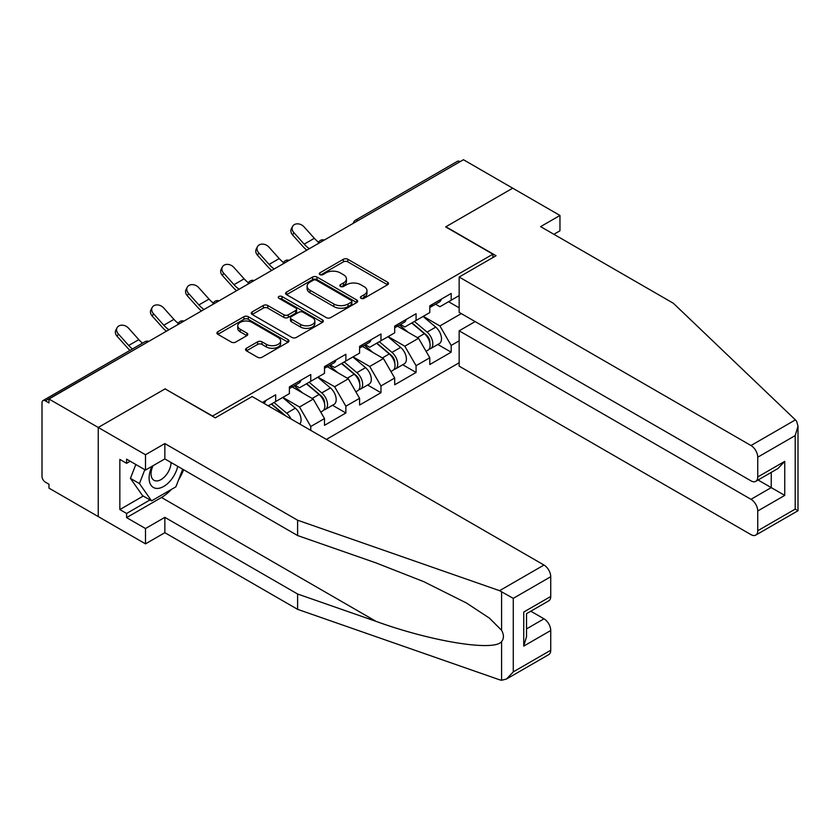 <?xml version="1.0" encoding="UTF-8"?>
<svg xmlns="http://www.w3.org/2000/svg" width="840" height="840" viewBox="0 0 840 840"><rect width="100%" height="100%" fill="white"/><g stroke="black" fill="none" stroke-linecap="round" stroke-linejoin="round"><path stroke-width="1.26" d="M361.011 298.316A2.184 1.26 0 0 0 364.098 298.316L387.566 284.76A3.119 1.806 0 0 0 388.479 283.49A3.119 1.806 0 0 0 387.566 282.209L347.812 259.266A3.119 1.806 0 0 0 343.392 259.266L319.925 272.811A2.184 1.26 0 0 0 319.284 273.704A2.184 1.26 0 0 0 319.925 274.596A2.184 1.26 0 0 0 323.022 274.596L326.056 272.843A9.996 5.775 0 0 1 340.19 272.843L343.507 274.754A9.996 5.775 0 0 1 346.437 278.838A9.996 5.775 0 0 1 343.507 282.912L340.473 284.666A2.184 1.26 0 0 0 339.832 285.558A2.184 1.26 0 0 0 340.473 286.451A2.184 1.26 0 0 0 343.56 286.451L346.594 284.697A9.996 5.775 0 0 1 360.728 284.697L364.046 286.608A9.996 5.775 0 0 1 366.975 290.693A9.996 5.775 0 0 1 364.046 294.777L361.011 296.531A2.184 1.26 0 0 0 360.37 297.423A2.184 1.26 0 0 0 361.011 298.316L361.011 296.531M246.435 348.264A3.119 1.806 0 0 0 245.522 349.534A3.119 1.806 0 0 0 246.435 350.816L257.586 357.252A3.119 1.806 0 0 0 262.007 357.252L288.068 342.206A3.119 1.806 0 0 0 288.981 340.935A3.119 1.806 0 0 0 288.068 339.654L248.315 316.701A3.119 1.806 0 0 0 243.894 316.701L217.833 331.748A3.119 1.806 0 0 0 216.919 333.029A3.119 1.806 0 0 0 217.833 334.299L231.304 342.08A3.119 1.806 0 0 0 235.725 342.08L246.876 335.643A3.119 1.806 0 0 0 247.79 334.362A3.119 1.806 0 0 0 246.876 333.092L240.198 329.238A8.358 4.819 0 0 1 237.752 325.826A8.358 4.819 0 0 1 242.907 321.363A8.358 4.819 0 0 1 252.011 322.413L278.187 337.522A8.358 4.819 0 0 1 280.633 340.935A8.358 4.819 0 0 1 275.478 345.387A8.358 4.819 0 0 1 266.375 344.348L262.007 341.828A3.119 1.806 0 0 0 257.586 341.828L246.435 348.264L246.435 350.816M165.302 388.752L98.248 427.466L48.972 399.01L463.439 159.726L512.715 188.181L445.662 226.895L492.912 254.173L212.552 416.031L165.302 389.014M326.277 317.594A3.119 1.806 0 0 0 330.697 317.594L356.758 302.547A3.119 1.806 0 0 0 357.672 301.276A3.119 1.806 0 0 0 356.758 300.006L317.006 277.053A3.119 1.806 0 0 0 312.585 277.053L286.524 292.1A3.119 1.806 0 0 0 285.611 293.37A3.119 1.806 0 0 0 286.524 294.641L326.277 317.594M279.772 298.788A2.184 1.26 0 0 1 281.998 299.093L281.998 296.499L322.413 319.83A3.119 1.806 0 0 1 323.327 321.101A3.119 1.806 0 0 1 322.413 322.381L296.352 337.428A3.119 1.806 0 0 1 291.931 337.428L252.178 314.475L252.178 311.923A3.119 1.806 0 0 0 251.265 313.194A3.119 1.806 0 0 0 252.178 314.475M252.178 311.923L263.329 305.487A3.119 1.806 0 0 1 267.75 305.487L283.878 314.79A3.119 1.806 0 0 0 288.288 314.79L295.691 310.517A3.119 1.806 0 0 0 296.604 309.246A3.119 1.806 0 0 0 295.691 307.976L278.901 298.284A2.184 1.26 0 0 1 278.26 297.392A2.184 1.26 0 0 1 279.615 296.226A2.184 1.26 0 0 1 281.998 296.499M326.403 439.415L459.155 362.775M492.912 254.173L492.912 257.544M268.243 405.836L275.667 401.552L275.667 394.79L262.395 402.455M275.667 401.552L289.391 393.624L289.391 386.873L310.769 374.524L310.769 381.286L324.492 373.359L324.492 366.608L345.87 354.26L345.87 361.022L359.594 353.094L359.594 346.343L380.971 333.994L380.971 340.756L394.695 332.829L394.695 326.078L416.073 313.73L416.073 320.492L429.796 312.564L429.796 305.812L451.175 293.465L451.175 300.227L459.155 295.606M459.155 340.82L451.175 345.429L439.919 325.941L423.266 316.334M437.819 344.474L451.175 352.181L451.175 345.429M451.175 352.181L429.796 364.529L429.796 357.767L416.073 365.694L404.817 346.206L388.175 336.599M402.717 364.739L416.073 372.445L416.073 365.694M416.073 372.445L394.695 384.794L394.695 378.031L380.971 385.959L369.716 366.471L353.073 356.864M367.616 385.004L380.971 392.721L380.971 385.959M380.971 392.721L359.594 405.058L359.594 398.307L345.87 406.224L334.614 386.736L317.971 377.129M332.524 405.279L345.87 412.986L345.87 406.224M345.87 412.986L324.492 425.324L324.492 418.572L310.769 426.489L299.523 407.001L282.87 397.394M310.769 430.385L310.769 426.489M295.166 385.266L299.523 387.776L310.769 381.286M299.523 407.001L313.246 399.084L292.246 386.957M324.492 418.572L313.246 399.084M330.267 365.001L334.614 367.51L345.87 361.022M334.614 386.736L348.348 378.819L327.348 366.692M359.594 398.307L348.348 378.819M365.369 344.736L369.716 347.245L380.971 340.756M369.716 366.471L383.45 358.554L362.45 346.427M394.695 378.031L383.45 358.554M400.47 324.471L404.817 326.981L416.073 320.492M404.817 346.206L418.541 338.289L397.541 326.161M429.796 357.767L418.541 338.289M460.058 161.679L358.134 220.521M356.695 221.351A4.777 2.751 120 0 1 357.903 220.395A4.777 2.751 60 0 0 355.519 220.164L457.443 161.311A4.777 2.751 60 0 1 459.837 161.553M435.572 304.206L439.919 306.716L451.175 300.227M439.919 325.941L461.296 313.604M448.581 301.718L459.155 307.818M171.402 489.416A35.795 20.664 -60 0 1 161.48 497.48L126.599 517.619L145.499 528.528L145.499 543.858L98.248 516.579L98.248 427.466L165.081 388.878L215.25 417.848L252.158 396.543L543.984 565.037A9.545 5.513 60 0 1 550.736 576.723L513.272 598.353L499.569 590.678L297.602 520.212L164.85 443.572L145.499 454.745L98.248 427.466L98.248 516.579L48.972 488.135L48.972 484.239L45.37 482.16A4.777 2.751 -120 0 1 42 476.312L42 402.78A4.777 2.751 -120 0 1 42.987 400.596A4.777 2.751 -120 0 1 45.37 400.838L48.972 402.917L48.972 399.01M361.882 298.62L364.046 297.37A9.996 5.775 0 0 0 366.975 293.286L366.975 290.693M346.437 278.838L346.437 281.431A9.996 5.775 0 0 1 343.507 285.516L341.344 286.766M387.524 284.792L347.812 261.859A3.119 1.806 0 0 0 343.392 261.859L320.806 274.901M356.758 300.006L356.758 302.547L317.006 279.647A3.119 1.806 0 0 0 312.585 279.647L286.566 294.672M351.236 302.169A2.184 1.26 0 0 0 351.876 301.276A2.184 1.26 0 0 0 351.236 300.384L316.344 280.235A2.184 1.26 0 0 0 313.246 280.235L310.044 282.082A9.996 5.775 0 0 0 307.115 286.167A9.996 5.775 0 0 0 310.044 290.252L333.9 304.017A9.996 5.775 0 0 0 348.033 304.017L351.236 302.169L351.236 304.762A2.184 1.26 0 0 0 351.876 303.87L351.876 301.276M307.115 286.167L307.115 288.76A9.996 5.775 0 0 0 310.044 292.845L310.044 290.252M351.236 304.762L348.033 306.611A9.996 5.775 0 0 1 333.9 306.611L310.044 292.845M252.221 314.496L263.329 308.081L263.329 305.487M296.604 309.246L296.604 311.84A3.119 1.806 0 0 1 295.691 313.12L288.288 317.394A3.119 1.806 0 0 1 283.878 317.394L267.75 308.081A3.119 1.806 0 0 0 263.329 308.081M281.998 299.093L322.371 322.403M300.605 324.45A8.358 4.819 0 0 0 309.708 325.5A8.358 4.819 0 0 0 314.864 321.038A8.358 4.819 0 0 0 312.417 317.625L303.198 312.302A3.119 1.806 0 0 0 298.778 312.302L291.385 316.575A3.119 1.806 0 0 0 290.472 317.856A3.119 1.806 0 0 0 291.385 319.127L300.605 324.45L300.605 327.054A8.358 4.819 0 0 0 309.708 328.094A8.358 4.819 0 0 0 314.864 323.642L314.864 321.038M290.472 317.856L290.472 320.45A3.119 1.806 0 0 0 291.385 321.731L291.385 319.127M300.605 327.054L291.385 321.731M280.633 340.935L280.633 343.529A8.358 4.819 0 0 1 275.478 347.991A8.358 4.819 0 0 1 266.375 346.941L262.007 344.421A3.119 1.806 0 0 0 257.586 344.421L246.477 350.837M237.752 325.826L237.752 328.419A8.358 4.819 0 0 0 240.198 331.832L240.198 329.238M246.834 335.664L240.198 331.832M288.026 342.227L248.315 319.305A3.119 1.806 0 0 0 243.894 319.305L217.875 334.331M427.119 335.695L425.544 334.793M429.135 349.083A10.5 6.058 -120 0 0 430.657 348.611A10.5 6.058 -120 0 0 432.548 341.271A10.5 6.058 -120 0 0 427.077 332.125L414.414 321.447M430.657 348.611L439.32 343.613A10.5 6.058 -120 0 0 441.21 336.273A10.5 6.058 -120 0 0 435.74 327.127L423.077 316.439M411.978 322.854L426.416 335.044A6.363 3.675 60 0 1 429.86 342.878M426.048 351.278L427.959 350.175A10.5 6.058 -120 0 0 429.849 342.836A10.5 6.058 -120 0 0 424.379 333.69L411.716 323.001M408.062 332.231L399.514 325.028M306.779 250.173A25.452 14.7 60 0 1 302.967 246.498L292.635 235.001A7.161 5.492 -152.4 0 1 291.354 228.764L292.582 226.412A7.161 5.492 27.6 0 0 293.864 232.649L304.195 244.146A21.315 12.306 -120 0 0 309.351 248.692M318.633 242.246A21.315 12.306 -120 0 1 314.328 238.308L303.996 226.8A7.161 5.492 27.6 0 0 292.582 226.412M432.611 304.185A10.5 6.058 60 0 1 430.657 307.041A10.5 6.058 60 0 1 429.796 307.398M441.273 299.177A10.5 6.058 60 0 1 439.32 302.043L430.657 307.041M151.946 466.358A20.685 11.938 120 0 0 156.418 488.397A20.685 11.938 120 0 0 177.734 466.337M153.048 465.717A14.165 8.18 120 0 0 153.983 480.281A14.165 8.18 120 0 0 156.061 480.921A14.165 8.18 120 0 0 171.077 462.494M182.71 469.214L175.875 486.832L151.578 500.861L142.579 495.663L130.431 478.38L135.828 464.489M151.578 500.861L139.44 483.578L144.827 469.686M130.431 478.38L139.44 483.578M795.407 419.874L796.625 421.27L798 426.174L795.207 435.582L757.743 457.212A9.545 5.513 -120 0 0 750.992 445.526L795.407 419.874L673.365 303.272L540.614 226.632L559.965 215.46L512.715 188.181L445.882 226.758L496.062 255.728L459.155 277.032L750.992 445.526M559.965 215.46L559.965 230.79L553.885 234.297M475.136 321.594L459.155 330.813L459.155 366.145L750.992 534.639A9.545 5.513 -120 0 0 755.759 535.111A9.545 5.513 -120 0 0 757.743 530.744L757.743 510.993A9.545 5.513 -120 0 0 750.992 499.306L771.246 487.61L784.739 495.411L757.743 510.993M459.155 330.813L750.992 499.306M459.155 277.032L459.155 312.365L750.992 480.858A9.545 5.513 -120 0 0 755.759 481.331A9.545 5.513 -120 0 0 757.743 476.963L757.743 457.212M758.058 480.007L771.246 487.61L771.246 472.395M757.743 476.963L784.739 461.37L777.987 468.5L755.759 481.331M757.743 530.744L795.207 509.114L796.625 509.933M145.499 528.528L164.85 517.356L297.602 594.006L297.602 609.336L499.569 679.791L501.585 680.274L506.52 679.004L513.272 671.885L550.736 650.255A9.545 5.513 60 0 1 548.762 654.623L506.52 679.004M297.602 594.006L376.068 621.38C431.812 641.634 494.256 651.693 501.585 641.592C504.031 638.516 504.031 634.746 501.585 630.284L489.468 618.177L466.536 603.047L423.633 581.606L376.068 562.926L297.602 535.542L164.85 458.903L145.499 470.075L126.599 459.165L126.599 463.323L119.847 459.417L119.847 509.565L126.599 513.461L150.003 499.947M164.85 517.356L164.85 532.686L145.499 543.858M297.602 609.336L164.85 532.686M550.736 576.723L550.736 596.474A9.545 5.513 60 0 1 548.762 600.841L526.533 613.673L526.533 636.688L523.74 646.097L523.74 612.055C527.373 614.166 527.373 614.166 523.74 612.055L550.736 596.474M145.499 454.745L145.499 470.075M126.599 517.619L126.599 513.461M164.85 443.572L164.85 458.903M297.602 520.212L297.602 535.542M526.533 628.898L543.984 618.817A9.545 5.513 60 0 1 550.736 630.504L550.736 650.255M543.984 618.817L530.807 611.205M183.593 469.718A35.795 20.664 -60 0 1 178.511 480.05M130.2 461.244L126.599 463.323M119.847 509.565L143.252 496.052M392.018 355.971L390.443 355.058M394.034 369.348A10.5 6.058 -120 0 0 395.556 368.876A10.5 6.058 -120 0 0 397.446 361.546A10.5 6.058 -120 0 0 391.976 352.391L379.312 341.712M395.556 368.876L404.219 363.878A10.5 6.058 -120 0 0 406.108 356.538A10.5 6.058 -120 0 0 400.638 347.393L387.975 336.704M376.877 343.119L391.314 355.31A6.363 3.675 60 0 1 394.758 363.143M390.947 371.543L392.858 370.44A10.5 6.058 -120 0 0 394.748 363.101A10.5 6.058 -120 0 0 389.277 353.955L376.614 343.266M372.96 352.495L364.413 345.293M356.916 376.236L355.341 375.322M358.932 389.613A10.5 6.058 -120 0 0 360.455 389.141A10.5 6.058 -120 0 0 362.344 381.812A10.5 6.058 -120 0 0 356.874 372.656L344.211 361.977M360.455 389.141L369.117 384.143A10.5 6.058 -120 0 0 371.007 376.803A10.5 6.058 -120 0 0 365.536 367.657L352.874 356.969M341.775 363.384L356.223 375.575A6.363 3.675 60 0 1 359.656 383.407M355.845 391.808L357.756 390.705A10.5 6.058 -120 0 0 359.646 383.366A10.5 6.058 -120 0 0 354.175 374.22L341.512 363.531M337.858 372.76L329.312 365.558M321.815 396.501L320.24 395.588M323.831 409.878A10.5 6.058 -120 0 0 325.353 409.406A10.5 6.058 -120 0 0 327.243 402.077A10.5 6.058 -120 0 0 321.772 392.921L309.11 382.242M325.353 409.406L334.016 404.407A10.5 6.058 -120 0 0 335.906 397.068A10.5 6.058 -120 0 0 330.435 387.923L317.772 377.244M306.673 383.649L321.121 395.84A6.363 3.675 60 0 1 324.555 403.673M320.744 412.072L322.655 410.97A10.5 6.058 -120 0 0 324.544 403.631A10.5 6.058 -120 0 0 319.074 394.485L306.411 383.796M302.757 393.026L294.21 385.822M290.997 418.971A10.5 6.058 -120 0 0 286.671 413.185L274.008 402.507M299.744 424.022A10.5 6.058 -120 0 0 295.334 408.188L282.671 397.509M271.572 403.914L285.999 416.094M284.519 415.233A10.5 6.058 -120 0 0 283.973 414.75L271.31 404.061M271.677 270.438A25.452 14.7 60 0 1 267.865 266.763L257.534 255.266A7.161 5.492 -152.4 0 1 256.252 249.029L257.481 246.677A7.161 5.492 27.6 0 0 258.762 252.914L269.094 264.411A21.315 12.306 -120 0 0 274.25 268.957M283.531 262.51A21.315 12.306 -120 0 1 279.227 258.573L268.894 247.065A7.161 5.492 27.6 0 0 257.481 246.677M397.509 324.45A10.5 6.058 60 0 1 395.556 327.306A10.5 6.058 60 0 1 394.695 327.663M406.171 319.442A10.5 6.058 60 0 1 404.219 322.308L395.556 327.306M236.576 290.703A25.452 14.7 60 0 1 232.764 287.028L222.432 275.531A7.161 5.492 -152.4 0 1 221.151 269.294L222.38 266.942A7.161 5.492 27.6 0 0 223.661 273.179L233.993 284.676A21.315 12.306 -120 0 0 239.148 289.223M248.43 282.776A21.315 12.306 -120 0 1 244.125 278.838L233.793 267.33A7.161 5.492 27.6 0 0 222.38 266.942M362.407 344.715A10.5 6.058 60 0 1 360.455 347.571A10.5 6.058 60 0 1 359.594 347.928M371.07 339.707A10.5 6.058 60 0 1 369.117 342.573L360.455 347.571M201.474 310.968A25.452 14.7 60 0 1 197.662 307.293L187.331 295.796A7.161 5.492 -152.4 0 1 186.049 289.558L187.278 287.207A7.161 5.492 27.6 0 0 188.559 293.444L198.891 304.941A21.315 12.306 -120 0 0 204.047 309.488M213.328 303.041A21.315 12.306 -120 0 1 209.024 299.103L198.691 287.595A7.161 5.492 27.6 0 0 187.278 287.207M327.306 364.98A10.5 6.058 60 0 1 325.353 367.836A10.5 6.058 60 0 1 324.492 368.193M335.969 359.971A10.5 6.058 60 0 1 334.016 362.838L325.353 367.836M166.373 331.233A25.452 14.7 60 0 1 162.561 327.569L152.229 316.06A7.161 5.492 -152.4 0 1 150.948 309.824L152.187 307.471A7.161 5.492 27.6 0 0 153.468 313.709L163.8 325.206A21.315 12.306 -120 0 0 168.945 329.752M178.227 323.306A21.315 12.306 -120 0 1 173.922 319.368L163.59 307.86A7.161 5.492 27.6 0 0 152.187 307.471M292.215 385.245A10.5 6.058 60 0 1 290.252 388.101A10.5 6.058 60 0 1 289.391 388.458M300.877 380.237A10.5 6.058 60 0 1 298.914 383.103L290.252 388.101M129.98 350.375A25.452 14.7 60 0 1 127.46 347.834L117.127 336.326A7.161 5.492 -152.4 0 1 115.847 330.089L117.086 327.737A7.161 5.492 27.6 0 0 118.367 333.974L128.698 345.471A21.315 12.306 -120 0 0 132.405 348.968M142.537 343.13A21.315 12.306 -120 0 1 138.821 339.633L128.489 328.125A7.161 5.492 27.6 0 0 117.086 327.737M265.776 400.502A10.5 6.058 60 0 1 263.897 403.326M147.525 342.122L45.37 400.838M148.512 341.544A4.777 2.751 -60 0 0 147.304 341.985A4.777 2.751 -120 0 0 144.921 341.754L42.987 400.596M321.594 241.616A4.777 2.751 120 0 1 322.802 240.66A4.777 2.751 -60 0 1 324.019 240.219M286.493 261.88A4.777 2.751 120 0 1 287.711 260.925A4.777 2.751 -60 0 1 288.918 260.484M251.391 282.145A4.777 2.751 120 0 1 252.609 281.19A4.777 2.751 -60 0 1 253.816 280.749M216.29 302.411A4.777 2.751 120 0 1 217.508 301.455A4.777 2.751 -60 0 1 218.715 301.014M181.188 322.686A4.777 2.751 120 0 1 182.406 321.72A4.777 2.751 -60 0 1 183.614 321.279M364.046 297.37L364.046 294.777M340.473 286.451L340.473 284.666M343.507 285.516L343.507 282.912M319.925 274.596L319.925 272.811M343.392 261.859L343.392 259.266M347.812 261.859L347.812 259.266M387.566 284.76L387.566 282.209M286.524 294.641L286.524 292.1M312.585 279.647L312.585 277.053M317.006 279.647L317.006 277.053M333.9 306.611L333.9 304.017M348.033 306.611L348.033 304.017M267.75 308.081L267.75 305.487M283.878 317.394L283.878 314.79M288.288 317.394L288.288 314.79M295.691 313.12L295.691 310.517M322.413 322.381L322.413 319.83M257.586 344.421L257.586 341.828M262.007 344.421L262.007 341.828M266.375 346.941L266.375 344.348M246.876 335.643L246.876 333.092M217.833 334.299L217.833 331.748M243.894 319.305L243.894 316.701M248.315 319.305L248.315 316.701M288.068 342.206L288.068 339.654M427.077 332.125L435.74 327.127M417.48 337.669L424.379 333.69M293.864 232.649L292.635 235.001M314.328 238.308L304.195 244.146M795.207 509.114L795.207 435.582M784.739 461.37L784.739 495.411M501.585 680.274L501.585 641.592M501.585 630.284L501.585 591.612M513.272 598.353L513.272 671.885M550.736 630.504L523.74 646.097M499.569 590.678L543.984 565.037M161.48 497.48L376.068 621.38M391.976 352.391L400.638 347.393M382.379 357.935L389.277 353.955M356.874 372.656L365.536 367.657M347.277 378.2L354.175 374.22M321.772 392.921L330.435 387.923M312.175 398.465L319.074 394.485M286.671 413.185L295.334 408.188M258.762 252.914L257.534 255.266M279.227 258.573L269.094 264.411M223.661 273.179L222.432 275.531M244.125 278.838L233.993 284.676M188.559 293.444L187.331 295.796M209.024 299.103L198.891 304.941M153.468 313.709L152.229 316.06M173.922 319.368L163.8 325.206M118.367 333.974L117.127 336.326M138.821 339.633L128.698 345.471M355.519 220.164A4.777 4.777 0 0 0 353.231 223.356M324.334 240.041A4.777 4.777 0 0 0 318.129 243.621M289.233 260.305A4.777 4.777 0 0 0 283.028 263.886M254.132 280.57A4.777 4.777 0 0 0 247.926 284.151M219.03 300.836A4.777 4.777 0 0 0 212.825 304.416M183.928 321.101A4.777 4.777 0 0 0 177.723 324.681M148.838 341.366A4.777 4.777 0 0 0 144.921 341.754M798 426.174L798 510.731L755.759 535.111"/></g></svg>
